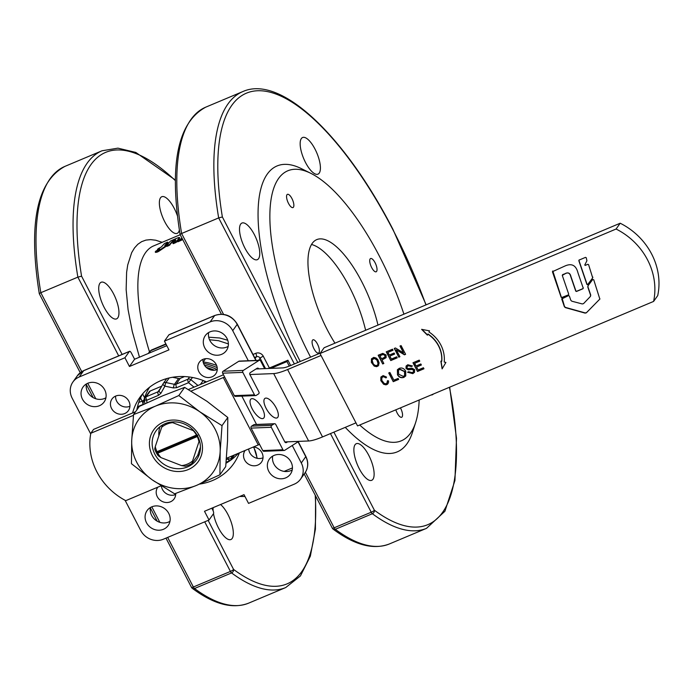 <?xml version="1.0" encoding="UTF-8"?>
<svg xmlns="http://www.w3.org/2000/svg" width="693" height="693" viewBox="0 0 693 693"><rect width="100%" height="100%" fill="white"/><g stroke="black" fill="none" stroke-linecap="round" stroke-linejoin="round"><path stroke-width="1.04" d="M227.746 340.254L219.716 337.993L208.697 337.188M156.28 252.018L155.544 252.365L155.275 251.888L155.821 251.1L157.701 250.104L155.275 251.888M166.978 242.983L167.94 242.767L165.003 245.989M167.411 242.541L167.94 242.767L167.68 242.264L164.743 245.504L165.688 245.582L165.081 246.387L158.247 251.039L156.341 251.568L159.84 248.952L157.917 249.601L157.467 249.515L158.134 248.692L161.356 246.968L164.449 243.572L167.264 242.255M165.237 245.521L165.956 246.067L165.35 246.873L158.515 251.507L156.739 252.261L156.471 251.784M158.532 249.939L157.467 249.515M179.678 237.985L176.438 242.195L173.605 243.581L172.886 243.026L175.528 239.674M175.034 241.181C176.23 240.107 176.005 239.925 174.359 240.636L172.843 241.424L169.161 245.452L167.1 246.318L166.381 245.764L170.504 241.025L175.901 238.617L178.673 237.552L179.435 237.508L179.27 237.933L176.178 241.71L172.886 243.026M182.744 239.622L178.092 241.701L177.365 241.138L182.034 238.115M182.493 239.137L177.365 241.138M180.275 240.185L180.544 240.662M174.775 240.696C175.892 239.683 175.667 239.501 174.099 240.142L172.583 240.93L169.655 244.456L166.381 245.764M162.907 247.912L163.176 248.389M179.366 229.989A19.863 7.147 -112.8 0 1 178.439 232.302A19.863 7.147 -112.8 0 1 177.191 233.35A19.863 7.147 -112.8 0 1 163.791 219.802A19.863 7.147 -112.8 0 1 160.533 197.774A19.863 7.147 -112.8 0 1 161.79 196.725A19.863 7.147 -112.8 0 1 177.434 215.869M117.784 317.844A19.863 7.147 -112.8 0 1 116.537 318.884A19.863 7.147 -112.8 0 1 103.136 305.336A19.863 7.147 -112.8 0 1 99.887 283.307A19.863 7.147 -112.8 0 1 101.135 282.259A19.863 7.147 -112.8 0 1 114.536 295.816A19.863 7.147 -112.8 0 1 117.784 317.844M220.547 504.521A19.863 7.147 -112.8 0 1 231.115 521.942A19.863 7.147 -112.8 0 1 232.155 538.478A19.863 7.147 -112.8 0 1 230.908 539.526A19.863 7.147 -112.8 0 1 221.128 532.441A19.863 7.147 -112.8 0 1 213.513 513.686M213.141 510.819A19.863 7.147 -112.8 0 1 213.132 507.64M122.141 354.435L81.575 276.178L77.867 277.131L118.694 355.881M81.731 371.63L40.818 292.706L77.867 277.131A236.919 85.178 67.2 0 1 102.036 150.771L64.986 166.355A236.919 85.178 -112.8 0 0 40.818 292.706L39.432 293.468M165.974 538.115L191.502 587.361A2.876 0.58 -27.4 0 0 191.822 587.465A2.876 0.58 -27.4 0 0 193.364 587.006A2.876 1.031 67.2 0 0 193.927 587.907A2.876 1.031 67.2 0 0 194.508 588.513A2.876 2.287 126.6 0 1 192.342 588.348A2.876 2.287 126.6 0 1 191.684 587.456M315.211 495.183A234.043 84.148 -112.8 0 1 233.576 569.421A2.876 2.287 126.6 0 1 231.566 572.929A2.876 1.031 -112.8 0 1 230.986 572.331A2.876 1.031 -112.8 0 1 230.422 571.43L193.364 587.006L167.654 537.404M132.606 412.967A57.432 52.304 35.3 0 1 139.882 397.349A57.432 52.304 35.3 0 1 206.505 381.895M142.628 393.841A57.432 52.304 -144.7 0 0 136.842 409.935M223.544 314.379L181.618 233.498L218.667 217.914L294.369 363.964M180.085 234.494C168.988 164.795 177.547 122.349 205.778 107.146A236.919 85.178 -112.8 0 0 181.618 233.498L180.232 234.26M297.817 362.508L222.375 216.97L218.667 217.914A236.919 85.178 67.2 0 1 242.836 91.563L205.778 107.146M449.436 387.274A234.043 84.148 -112.8 0 1 374.376 510.213A2.876 2.287 126.6 0 1 372.358 513.721A236.919 85.178 67.2 0 0 426.516 528.343L389.457 543.927A236.919 85.178 -112.8 0 1 335.308 529.305A2.876 2.287 126.6 0 1 333.142 529.14A2.876 2.287 126.6 0 1 332.484 528.248M433.376 394.031A19.863 7.147 -112.8 0 1 432.354 394.776A19.863 7.147 -112.8 0 1 431.107 394.984M319.239 173.094A19.863 7.147 -112.8 0 1 317.983 174.142A19.863 7.147 -112.8 0 1 304.582 160.585A19.863 7.147 -112.8 0 1 301.334 138.565A19.863 7.147 -112.8 0 1 302.59 137.517A19.863 7.147 -112.8 0 1 315.982 151.065A19.863 7.147 -112.8 0 1 319.239 173.094M258.584 258.628A19.863 7.147 -112.8 0 1 257.337 259.676A19.863 7.147 -112.8 0 1 243.936 246.128A19.863 7.147 -112.8 0 1 240.679 224.099A19.863 7.147 -112.8 0 1 241.935 223.051A19.863 7.147 -112.8 0 1 255.336 236.599A19.863 7.147 -112.8 0 1 258.584 258.628M372.955 479.27A19.863 7.147 -112.8 0 1 371.699 480.31A19.863 7.147 -112.8 0 1 358.298 466.761A19.863 7.147 -112.8 0 1 355.05 444.733A19.863 7.147 -112.8 0 1 356.297 443.693A19.863 7.147 -112.8 0 1 369.698 457.241A19.863 7.147 -112.8 0 1 372.955 479.27M403.924 314.172A146.457 52.659 67.2 0 0 379.547 256.445A146.457 52.659 67.2 0 0 310.871 173.354L301.472 168.676A155.076 55.752 67.2 0 0 258.056 213.236A155.076 55.752 67.2 0 0 300.086 361.174A155.076 55.752 67.2 0 0 300.251 361.486M345.261 427.364A155.076 55.752 67.2 0 0 412.422 432.493L415.644 422.513A146.457 52.659 67.2 0 0 419.161 400.008M310.871 173.354A146.457 52.659 67.2 0 0 269.863 215.436A146.457 52.659 67.2 0 0 309.554 355.154A146.457 52.659 67.2 0 0 310.594 357.138M359.693 425.017A146.457 52.659 67.2 0 0 415.644 422.513M293.442 207.198A7.181 2.581 -112.8 0 1 292.992 207.571A7.181 2.581 -112.8 0 1 288.149 202.677A7.181 2.581 -112.8 0 1 286.971 194.716A7.181 2.581 -112.8 0 1 287.43 194.343A7.181 2.581 -112.8 0 1 292.273 199.237A7.181 2.581 -112.8 0 1 293.442 207.198M376.611 271.396A7.181 2.581 -112.8 0 1 376.16 271.777A7.181 2.581 -112.8 0 1 371.318 266.874A7.181 2.581 -112.8 0 1 370.14 258.913A7.181 2.581 -112.8 0 1 370.59 258.541A7.181 2.581 -112.8 0 1 375.433 263.435A7.181 2.581 -112.8 0 1 376.611 271.396M400.433 407.882A7.181 2.581 -112.8 0 1 402.131 416.883A7.181 2.581 -112.8 0 1 401.68 417.255A7.181 2.581 -112.8 0 1 395.85 409.806M318.971 352.685A7.181 2.581 -112.8 0 1 318.52 353.058A7.181 2.581 -112.8 0 1 313.678 348.163A7.181 2.581 -112.8 0 1 312.5 340.202A7.181 2.581 -112.8 0 1 312.95 339.821A7.181 2.581 -112.8 0 1 317.792 344.724A7.181 2.581 -112.8 0 1 318.971 352.685M377.971 325.086A71.795 25.814 67.2 0 0 361.711 281.609A71.795 25.814 67.2 0 0 316.727 239.622A71.795 25.814 67.2 0 0 327.399 329.989A71.795 25.814 67.2 0 0 334.962 343.174M365.618 330.275A71.795 25.814 67.2 0 0 349.359 286.798A71.795 25.814 67.2 0 0 311.504 244.482M203.127 361.98A2.876 2.616 -144.7 0 0 203.205 361.989A51.689 47.072 35.3 0 1 216.632 365.462M209.52 339.752L218.494 340.687L228.387 343.919M211.815 508.194L212.881 510.256A2.876 1.031 -112.8 0 1 213.591 512.309A2.876 1.031 -112.8 0 1 213.487 513.721L209.026 520.01L163.331 539.232A17.23 15.688 35.3 0 1 150.572 539.249A17.23 15.688 35.3 0 1 140.748 530.483L125.104 500.32M90.696 433.922L72.167 398.18A17.23 15.688 35.3 0 1 71.015 385.767A17.23 15.688 35.3 0 1 72.93 381.982L77.391 375.693A17.23 15.688 35.3 0 1 83.68 370.686L129.383 351.464A2.876 1.031 -112.8 0 1 129.565 351.316A2.876 1.031 -112.8 0 1 130.249 351.516A2.876 1.031 -112.8 0 1 131.358 352.997L134.598 359.234L166.805 345.686M115.601 396.101A10.048 9.156 -144.7 0 0 116.693 401.186A10.048 9.156 -144.7 0 0 129.938 406.263M86.391 383.957A12.924 11.772 -144.7 0 0 87.613 391.917A12.924 11.772 -144.7 0 0 105.908 397.791M161.382 485.932A10.048 9.156 -144.7 0 0 175.615 494.542A10.048 9.156 -144.7 0 0 175.684 494.516M150.442 507.51A12.924 11.772 -144.7 0 0 155.31 519.906A12.924 11.772 -144.7 0 0 168.598 522.037A12.924 11.772 -144.7 0 0 169.958 521.353M248.692 448.96A10.048 9.156 -144.7 0 0 249.775 452.72A10.048 9.156 -144.7 0 0 263.011 457.787M272.704 456.098A12.924 11.772 -144.7 0 0 273.926 464.059A12.924 11.772 -144.7 0 0 292.221 469.932M202.936 359.372A10.048 9.156 -144.7 0 0 207.346 368.269A10.048 9.156 -144.7 0 0 217.204 369.56A10.048 9.156 -144.7 0 0 217.264 369.534M208.662 332.536A12.924 11.772 -144.7 0 0 213.531 344.932A12.924 11.772 -144.7 0 0 226.81 347.063A12.924 11.772 -144.7 0 0 228.179 346.379M111.547 408.446A10.048 9.156 35.3 0 1 111.997 398.995A10.048 9.156 35.3 0 1 128.837 401.169A10.048 9.156 35.3 0 1 128.396 410.62A10.048 9.156 35.3 0 1 111.547 408.446M82.467 399.177A12.924 11.772 35.3 0 1 83.039 387.023A12.924 11.772 35.3 0 1 104.695 389.83A12.924 11.772 35.3 0 1 104.123 401.975A12.924 11.772 35.3 0 1 82.467 399.177M175.693 493.451A10.048 9.156 35.3 0 1 174.142 498.873A10.048 9.156 35.3 0 1 170.469 501.801A10.048 9.156 35.3 0 1 158.732 498.804A10.048 9.156 35.3 0 1 157.744 487.248A10.048 9.156 35.3 0 1 157.787 487.188M163.444 529.296A12.924 11.772 35.3 0 1 148.354 525.441A12.924 11.772 35.3 0 1 147.081 510.585A12.924 11.772 35.3 0 1 151.802 506.826A12.924 11.772 35.3 0 1 166.892 510.68A12.924 11.772 35.3 0 1 168.165 525.537A12.924 11.772 35.3 0 1 163.444 529.296M253.508 446.933A10.048 9.156 35.3 0 1 261.919 452.702A10.048 9.156 35.3 0 1 261.478 462.153A10.048 9.156 35.3 0 1 244.629 459.97A10.048 9.156 35.3 0 1 245.079 450.528A10.048 9.156 35.3 0 1 245.123 450.459M291.008 461.971A12.924 11.772 35.3 0 1 290.428 474.116A12.924 11.772 35.3 0 1 268.771 471.318A12.924 11.772 35.3 0 1 269.352 459.164A12.924 11.772 35.3 0 1 291.008 461.971M202.997 359.346A10.048 9.156 35.3 0 1 214.735 362.344A10.048 9.156 35.3 0 1 215.722 373.899A10.048 9.156 35.3 0 1 212.058 376.819A10.048 9.156 35.3 0 1 200.32 373.822A10.048 9.156 35.3 0 1 199.333 362.266A10.048 9.156 35.3 0 1 202.997 359.346M210.022 331.852A12.924 11.772 35.3 0 1 225.112 335.707A12.924 11.772 35.3 0 1 226.386 350.563A12.924 11.772 35.3 0 1 221.665 354.322A12.924 11.772 35.3 0 1 206.575 350.467A12.924 11.772 35.3 0 1 205.301 335.611A12.924 11.772 35.3 0 1 210.022 331.852M256.02 368.971L258.81 368.858A1.438 1.291 87.7 0 0 257.042 368.321L250.346 372.574A1.438 1.291 87.7 0 0 249.878 374.532L258.939 392.004A1.438 1.291 -92.3 0 1 258.472 393.962L256.237 395.382A1.438 1.291 -92.3 0 1 254.478 394.845L242.827 372.375A1.438 1.291 -92.3 0 1 243.295 370.417L258.922 360.49A1.438 1.291 -92.3 0 1 260.681 361.027L264.622 368.624M262.3 408.437A11.486 4.479 57.6 0 1 263.418 418.329A11.486 4.479 57.6 0 1 252.209 408.835A11.486 4.479 57.6 0 1 251.091 398.943A11.486 4.479 57.6 0 1 262.3 408.437M298.744 441.38L284.702 450.303A1.438 1.291 -92.3 0 1 282.943 449.757L271.292 427.295A1.438 1.291 -92.3 0 1 271.769 425.337L273.995 423.917A1.438 1.291 -92.3 0 1 275.762 424.454L284.814 441.935A1.438 1.291 87.7 0 0 286.581 442.472L287.604 441.822M254.79 424.584A1.438 1.291 87.7 0 0 253.811 424.722L251.585 426.143A1.438 1.291 87.7 0 0 251.117 428.101L262.76 450.563A1.438 1.291 87.7 0 0 263.929 451.29L284.113 450.485M268.269 368.477L287.916 360.213L290.67 365.514M287.916 360.213L286.945 361.581L289.284 366.086M286.945 361.581L270.79 368.381M276.178 407.882A11.486 4.479 57.6 0 1 277.295 417.775A11.486 4.479 57.6 0 1 266.086 408.281A11.486 4.479 57.6 0 1 264.969 398.388A11.486 4.479 57.6 0 1 276.178 407.882M239.717 361.157A1.438 1.291 87.7 0 0 238.739 361.296L223.111 371.223A1.438 1.291 87.7 0 0 222.644 373.18L234.295 395.651A1.438 1.291 87.7 0 0 235.464 396.37L255.648 395.573M258.81 368.858L282.614 367.905A14.362 2.919 -27.4 0 0 285.871 367.273A14.362 2.919 -27.4 0 0 290.341 365.653L320.383 353.023M357.545 425.918L320.019 353.525L616.077 229.028A66.052 60.152 35.3 0 1 653.603 301.42L357.545 425.918M653.603 301.42L657.718 295.608A66.052 60.152 -144.7 0 0 620.192 223.224L324.142 347.721L320.019 353.525M620.192 223.224L616.077 229.028M562.092 298.181L564.509 306.514L565.462 307.406L585.256 312.924L586.512 312.621L599.843 299.081L593.728 279.738L592.706 279.513L587.976 285.811L587.803 287.058L590.609 295.287L590.358 296.509L583.532 303.629L582.285 303.95L571.803 301.195L570.824 300.303L569.351 295.998L568.529 295.616L561.72 298.943L564.371 306.704L565.323 307.597L585.117 313.123L586.373 312.812L599.956 298.943M583.211 288.106L577.971 272.834C576.1 265.454 571.89 263.115 565.358 265.826L552.416 271.699L561.157 297.288L561.858 297.626L568.451 294.854L568.728 294.196L562.274 275.372L565.419 273.588C568.139 272.184 569.923 273.189 570.763 276.602L575.753 291.147L576.463 291.484L582.934 288.764L583.35 287.916M562.274 275.372L562.647 274.619L565.419 273.588M552.789 270.946L561.287 297.098L561.997 297.427L568.451 294.854L568.728 294.196M579.183 259.892L578.811 260.655L586.919 284.468L587.629 284.624L592.697 277.867L588.574 264.622L587.872 264.284L585.169 265.419L584.762 265.003L586.928 260.733L586.217 257.701L585.516 257.372L579.053 260.092M592.723 277.824L592.81 277.053M417.507 371.491L412.976 362.76L419.239 360.126L419.767 361.157L414.657 363.305L416.043 365.973L420.833 363.964L421.37 364.994L416.58 367.013L418.113 369.975L423.432 367.749L423.96 368.78L417.507 371.491L413.175 362.673M407.571 372.245L408.61 371.699L412.205 372.643L413.478 371.699L413.591 370.253L411.937 369.447L408.203 369.828L405.994 368.442L406.124 365.999L407.796 364.752L412.404 365.991L411.356 366.536L408.368 365.748L407.163 366.588L407.051 367.896L407.796 368.537L412.066 368.174L414.639 369.69L414.466 372.384L412.794 373.648L407.571 372.245M382.692 363.964L378.161 355.232L382.787 353.387L386.07 354.981L386.088 357.701L381.999 359.936L383.835 363.487L382.692 363.964L378.352 355.145M442.108 368.893L440.861 361.157L441.64 361.356A29.097 26.499 -144.7 0 0 427.876 334.182L427.39 335.169L421.613 329.34L429.521 330.864L428.967 331.982A31.774 28.933 35.3 0 1 444.204 362.015L445.894 362.448L442.108 368.893M379.132 362.993L378.161 365.982L376.542 366.666L374.211 366.086L371.361 362.413L371.457 358.879L373.709 357.389L376.056 357.978L377.876 359.676L379.132 362.993M390.774 360.568L386.244 351.827L392.507 349.194L393.044 350.225L387.924 352.382L389.31 355.05L394.1 353.032L394.638 354.071L389.847 356.081L391.389 359.052L396.699 356.817L397.228 357.848L390.774 360.568L386.443 351.749M398.804 357.19L394.274 348.458L395.443 347.964L403.543 352.91L399.991 346.05L401.082 345.59L405.613 354.322L404.443 354.816L396.335 349.87L399.896 356.73L398.804 357.19L394.464 348.371M388.574 382.207L387.569 384.199L385.966 384.866L383.645 384.286L380.803 380.613L380.89 377.079L383.116 375.597L386.581 377.105L386.01 377.91L383.428 376.654L381.86 377.642L381.808 380.37L384.121 383.376L385.698 383.801L386.876 383.307L387.465 380.717L388.513 380.838L388.574 382.207M393.26 381.687L388.73 372.955L389.882 372.47L393.875 380.171L398.129 378.387L398.666 379.417L393.26 381.687L388.929 372.869M397.479 374.731L397.392 369.75L399.211 368.355C401.931 367.446 404.088 368.381 405.691 371.153L405.743 375.927L403.898 377.399C401.1 378.231 398.96 377.347 397.479 374.731L397.461 369.655M578.941 260.455L587.058 284.277L587.768 284.433L592.758 277.78M562.413 275.182L562.647 274.619M583.064 288.565L576.602 291.285L575.892 290.956L570.902 276.403C570.14 273.207 568.355 272.21 565.557 273.397M588.114 285.62L587.941 286.867L590.739 295.097L590.497 296.318M405.812 375.831L404.028 377.2C401.238 378.04 399.099 377.148 397.609 374.541M404.695 375.346L404.643 371.448L399.87 369.152L398.527 370.253M403.378 376.403L404.625 375.441L404.504 371.639L399.731 369.352L398.458 370.348L398.657 374.255L403.378 376.403M398.605 379.305L393.399 381.496M387.248 382.822L387.612 380.734M386.148 377.711L383.567 376.455L381.86 377.642M388.219 383.35L386.105 384.676L382.96 383.42L380.942 380.414L381.02 376.914M399.835 356.618L398.934 356.999M405.552 354.21L404.582 354.625L396.335 349.87M403.543 352.91L400.19 345.963M397.176 357.735L390.913 360.369M394.577 353.958L389.847 356.081M392.983 350.121L387.924 352.382M378.802 365.142L376.68 366.467L373.518 365.22L371.5 362.222L371.587 358.714M377.841 364.596L378.023 361.685L376.342 359.173L374.133 358.255L372.964 358.749L372.158 360.308L373.232 363.834L374.679 365.176L376.273 365.592L377.451 365.098L378.109 363.747L377.018 360.213L374.67 358.506L372.436 359.442M442.247 368.667L441.034 361.2M427.494 334.944L422.02 329.418M441.64 361.356L441.77 361.166A29.097 26.499 -144.7 0 0 428.014 333.991L427.876 334.182M383.775 363.375L382.822 363.773M386.148 357.605L381.999 359.936M384.996 357.016L385.048 355.318L383.298 354.288L379.981 355.587L381.462 358.905L384.927 357.112L384.91 355.509L383.168 354.478L379.842 355.778M414.527 372.28L412.933 373.458L407.761 372.15M412.352 365.895L411.495 366.346L408.506 365.558L407.233 366.493M413.548 371.604L413.721 370.062L412.075 369.256L408.342 369.629L406.133 368.252L406.202 365.904M423.908 368.667L417.645 371.301M421.309 364.882L416.58 367.013M419.715 361.044L414.657 363.305M321.024 355.466L287.595 369.525A25.849 5.258 152.6 0 1 279.556 372.436A25.849 5.258 152.6 0 1 273.683 373.588L249.878 374.532M284.814 441.935L308.619 440.982A25.849 5.258 -27.4 0 0 314.492 439.838A25.849 5.258 -27.4 0 0 322.531 436.919L355.959 422.86M226.429 458.316L258.255 444.941A14.362 2.919 152.6 0 1 259.563 444.404M224.627 377.009A14.362 2.919 -27.4 0 0 223.319 377.538L191.069 391.103M227.798 417.481L206.99 401.316L184.615 387.37L162.76 395.781L139.336 406.41L133.55 414.57L155.405 406.159A45.591 41.519 -144.7 0 0 131.722 440.254A45.591 41.519 -144.7 0 0 136.738 462.274A45.591 41.519 -144.7 0 0 152.261 479.877A45.591 41.519 -144.7 0 0 196.491 485.412A45.591 41.519 -144.7 0 0 220.175 451.316A45.591 41.519 -144.7 0 0 215.159 429.296A45.591 41.519 -144.7 0 0 199.636 411.685L222.011 425.632L227.798 417.481L227.538 440.947L225.701 466.623L219.915 474.783L196.491 485.412L174.636 493.823L152.261 479.877L131.453 463.721L131.722 440.254L133.55 414.57M178.829 395.53L199.636 411.685A45.591 41.519 -144.7 0 0 155.405 406.159L178.829 395.53L184.615 387.37M222.011 425.632L220.175 451.316L219.915 474.783M163.626 422.02A27.339 24.896 -144.7 0 0 152.434 455.673A27.339 24.896 -144.7 0 0 188.271 469.551A27.339 24.896 -144.7 0 0 199.463 435.897A27.339 24.896 -144.7 0 0 163.626 422.02M165.081 423.683A24.87 22.652 35.3 0 1 194.127 431.098A24.87 22.652 35.3 0 1 196.578 459.693A24.87 22.652 35.3 0 1 187.5 466.926A24.87 22.652 35.3 0 1 158.454 459.511A24.87 22.652 35.3 0 1 156.003 430.916A24.87 22.652 35.3 0 1 165.081 423.683M196.483 435.065A22.973 20.92 -144.7 0 0 193.26 430.613L172.644 422.635A22.973 20.92 -144.7 0 0 166.779 424.151A22.973 20.92 -144.7 0 0 161.72 427.226L155.275 446.587A22.973 20.92 -144.7 0 0 156.99 451.68L196.483 435.065L197.834 435.213L197.262 436.564L157.77 453.17A22.973 20.92 -144.7 0 0 161.001 457.623L181.618 465.609L185.334 466.233A24.87 22.652 -144.7 0 0 188.791 465.098A24.87 22.652 -144.7 0 0 191.97 463.444L197.349 455.855A24.87 22.652 -144.7 0 0 199.246 454.513M160.005 426.689A24.87 22.652 -144.7 0 0 158.888 435.724M155.275 446.587L154.712 449.021A24.87 22.652 -144.7 0 0 158.186 455.725L161.001 457.623M181.618 465.609A22.973 20.92 -144.7 0 0 187.482 464.093A22.973 20.92 -144.7 0 0 192.541 461.018L198.978 441.658A22.973 20.92 -144.7 0 0 197.262 436.564M172.644 422.635L171.691 422.011M197.228 435.464L156.835 452.451L156.99 451.68M157.77 453.17L156.835 452.451M193.78 430.708L193.26 430.613M198.978 441.658L199.411 440.549M162.638 424.896L161.72 427.226M191.97 463.444L192.541 461.018M197.583 455.708L200.442 447.115M133.48 415.315L90.818 433.264A63.176 57.536 -144.7 0 0 125.754 500.658L161.131 485.776M135.568 411.72L93.564 429.391L90.818 433.264M188.375 389.518L223.467 374.757M72.93 381.982A17.23 15.688 35.3 0 1 79.227 376.975L124.922 357.753L129.452 366.493L168.971 349.87L164.44 341.138L210.144 321.916A17.23 15.688 35.3 0 1 222.895 321.899A17.23 15.688 35.3 0 1 232.727 330.665L248.319 360.75M169.317 334.667A2.876 1.031 67.2 0 0 169.083 334.693A2.876 1.031 67.2 0 0 168.901 334.849L164.44 341.138M292.255 445.504L301.299 462.967A17.23 15.688 35.3 0 1 302.451 475.381A17.23 15.688 35.3 0 1 300.537 479.166A17.23 15.688 35.3 0 1 294.248 484.173L248.544 503.387L244.023 494.655L204.496 511.278L209.026 520.01M129.383 351.464L124.922 357.753M134.598 359.234L129.452 366.493M239.371 452.884A57.432 52.304 35.3 0 1 233.584 463.799A57.432 52.304 35.3 0 1 199.619 484.078M237.335 454.331A57.432 52.304 -144.7 0 0 239.016 453.031M200.346 384.485L203.144 380.535A2.876 2.616 -144.7 0 0 204.989 381.237M184.546 376.559L180.215 378.387A2.876 2.616 -144.7 0 1 178.56 378.525L172.566 377.269M161.746 386.148L150.268 390.973L146.154 396.786A2.876 2.616 -144.7 0 0 144.664 399.151A2.876 0.97 177.5 0 0 144.577 399.402A2.876 0.97 177.5 0 0 146.76 400.242L146.873 402.841M144.776 403.828L144.577 399.402A2.876 2.876 0 0 1 145.106 397.617L149.22 391.814A2.876 2.616 35.3 0 1 150.268 390.973M203.543 363.366A55.423 50.476 35.3 0 1 217.204 367.662M217.169 369.577A55.423 50.476 -144.7 0 0 204.461 365.211A55.423 50.476 -144.7 0 1 217.169 369.577M214.432 370.244A55.423 50.476 -144.7 0 0 206.228 367.351M149.593 387.222A55.423 50.476 -144.7 0 0 142.862 404.729M226.013 463.219A55.423 50.476 -144.7 0 0 238.201 453.369M194.005 387.144L188.539 382.683L176.706 387.656L173.397 387.941L164.899 386.148L160.967 393.174L158.593 395.27L146.76 400.242A2.876 1.031 -112.8 0 1 146.154 396.786L157.987 391.805L160.811 387.82M226.316 459.702L228.075 458.965L228.023 457.649M149.48 351.784A129.227 46.466 -112.8 0 1 153.664 245.885L180.206 234.728M165.168 244.993A129.227 46.466 -112.8 0 1 165.74 245.114M168.893 244.976L169.161 245.452M169.655 244.456L169.924 244.932M172.583 240.93L172.843 241.424M173.371 240.445L173.622 240.947M174.099 240.142L174.359 240.636M175.407 242.229L175.675 242.715M176.178 241.71L176.438 242.195M178.551 238.79L178.811 239.284M156.341 251.568L156.609 252.044M158.247 251.039L158.515 251.507M163.124 247.618L163.392 248.094M163.886 247.098L164.146 247.574M164.319 246.916L164.588 247.392M165.081 246.387L165.35 246.873M162.153 242.316L155.743 240.228L150.641 239.622L145.928 240.099L141.641 241.658L137.82 244.282L134.494 247.955L131.687 252.642L127.729 264.899L126.611 272.358L126.152 289.648L128.066 309.58L132.276 331.479L139.466 357.19M239.683 496.474L244.958 496.474M204.712 521.829L230.422 571.43A2.876 0.58 -27.4 0 0 232.372 570.408A2.876 0.58 -27.4 0 0 233.576 569.421L208.151 520.374M81.575 276.178A234.043 84.148 -112.8 0 1 175.39 180.63M144.586 397.747L142.593 393.901M140.506 397.964L142.126 401.091A2.876 0.58 -27.4 0 0 143.849 400.216M159.84 522.34L151.802 506.826M95.799 398.778L87.76 383.272M248.666 603.135A236.919 85.178 -112.8 0 1 194.508 588.513L231.566 572.929A236.919 85.178 67.2 0 0 285.715 587.551L248.666 603.135C232.657 609.32 213.877 604.391 192.342 588.348A2.876 2.876 0 0 1 191.502 587.361M137.491 406.765L142.732 404.556A2.876 1.031 67.2 0 0 142.845 403.144A2.876 1.031 67.2 0 0 142.126 401.091L138.704 402.529M148.926 353.205L150.693 350.719L166.06 344.256M148.276 353.482L149.645 351.559A2.876 2.616 35.3 0 1 150.693 350.719A14.362 5.163 -112.8 0 1 151.594 349.965L165.904 343.953M269.386 368.009L263.279 356.228A2.876 0.58 -27.4 0 0 261.33 357.241A2.876 0.58 -27.4 0 0 260.126 358.229A2.876 2.616 -144.7 0 0 256.358 356.774L255.119 358.532M254.591 357.519L256.358 356.774A2.876 1.031 67.2 0 0 256.471 355.362A2.876 1.031 67.2 0 0 255.752 353.309L253.006 354.461M263.279 356.228A5.743 5.232 -144.7 0 0 255.752 353.309M258.628 360.334L260.126 358.229L265.497 368.589M330.457 433.593L371.214 512.222L334.165 527.797L305.388 472.288M304.218 473.969L332.302 528.153A2.876 0.58 -27.4 0 0 332.623 528.248A2.876 0.58 -27.4 0 0 334.165 527.797A2.876 1.031 67.2 0 0 334.728 528.698A2.876 1.031 67.2 0 0 335.308 529.305L372.358 513.721A2.876 1.031 -112.8 0 1 371.777 513.115A2.876 1.031 -112.8 0 1 371.214 512.222A2.876 0.58 -27.4 0 0 373.163 511.2A2.876 0.58 -27.4 0 0 374.376 510.213L333.905 432.137M222.375 216.97A234.043 84.148 -112.8 0 1 261.893 90.826A234.043 84.148 -112.8 0 1 392.801 229.522A234.043 84.148 -112.8 0 1 425.952 304.903M203.205 361.989L205.552 358.679M282.943 449.757L262.76 450.563M271.769 425.337L251.585 426.143M256.54 424.454L241.848 396.119M254.478 394.845L234.295 395.651M243.295 370.417L223.111 371.223M322.531 436.919L287.595 369.525M273.683 373.588L308.619 440.982M238.739 361.296L258.922 360.49M222.644 373.18L242.827 372.375M223.319 377.538L258.255 444.941M253.811 424.722L273.995 423.917M251.117 428.101L271.292 427.295M286.581 442.472L285.386 442.515M215.029 315.454A2.876 1.031 67.2 0 0 214.778 315.48A2.876 1.031 67.2 0 0 214.605 315.627A17.23 15.688 35.3 0 1 227.356 315.61A17.23 15.688 35.3 0 1 237.188 324.376A2.876 0.58 -27.4 0 0 237.266 324.09L256.107 360.438M232.727 330.665L237.188 324.376L255.882 360.447M168.901 334.849L214.605 315.627L210.144 321.916M79.227 376.975L83.68 370.686A2.876 1.031 -112.8 0 1 83.862 370.53A2.876 1.031 -112.8 0 1 84.096 370.504M305.847 456.392A2.876 0.58 152.6 0 1 305.76 456.67A17.23 15.688 35.3 0 1 306.912 469.092A17.23 15.688 35.3 0 1 304.998 472.869C308.359 467.714 308.636 462.214 305.847 456.392L298.233 441.701M298.059 441.813L305.76 456.67L301.299 462.967M253.465 446.95L253.777 447.548A11.486 4.132 -112.8 0 1 256.886 458.255M257.25 458.342L253.855 447.271A2.876 0.58 152.6 0 1 253.777 447.548M197.973 385.481L190.904 379.712A2.876 2.616 -144.7 0 0 187.924 379.218L176.1 384.191A2.876 2.616 35.3 0 1 174.445 384.338L165.939 382.545A2.876 2.616 -144.7 0 0 163.106 383.74A2.876 1.178 -150.7 0 0 163.08 383.783A2.876 1.178 -150.7 0 0 164.899 386.148A2.876 0.511 -78.1 0 1 165.939 382.545L169.205 377.945M189.492 377.009L187.924 379.218A2.876 1.031 -112.8 0 0 188.539 382.683L192.481 377.486M176.706 387.656A2.876 1.031 -112.8 0 1 176.1 384.191L180.215 378.387M173.397 387.941A2.876 0.511 -78.1 0 1 174.445 384.338L178.56 378.525M163.054 383.827L159.173 390.757A2.876 1.178 -150.7 0 0 159.147 390.8L163.08 383.783A2.876 2.876 0 0 1 163.236 383.524L166.744 378.577M160.967 393.174A2.876 1.178 -150.7 0 1 159.147 390.8L159.035 390.973A2.876 2.616 35.3 0 1 157.987 391.805A2.876 1.031 -112.8 0 0 158.593 395.27M233.524 455.336L231.549 458.116A2.876 0.97 -2.5 0 1 228.075 458.965A2.876 1.031 67.2 0 0 229.877 460.646A2.876 1.031 67.2 0 0 230.059 460.49A2.876 2.616 -144.7 0 0 231.549 458.116L231.471 456.202M204.106 382.9L205.223 381.332M177.321 241.277L177.59 241.762M166.337 245.902L166.597 246.379M172.843 243.165L173.111 243.641M179.435 237.508L179.686 238.002M157.415 249.662L157.683 250.147M156.436 252.287L156.168 251.81M165.731 245.452L165.999 245.937M167.741 242.152L168.001 242.654M155.258 251.949L155.527 252.425M157.9 250.086L158.16 250.563M175.398 180.059L135.802 152.434L117.94 148.155L102.036 150.771M39.293 293.702C28.188 224.004 36.755 181.557 64.986 166.355M39.302 293.728L80.232 372.687M86.313 384.424L93.157 397.626M150.355 507.978L157.198 521.188M315.601 495.928L315.41 529.157L310.351 556.15L300.433 575.944L285.715 587.551M292.437 467.905L284.13 471.396M426.134 304.825L392.879 229.236C344.69 135.767 280.89 74.489 242.836 91.563M449.67 387.179L456.488 438.227L454.937 480.483L444.923 511.252L426.516 528.343M332.302 528.153A2.876 2.876 0 0 0 333.142 529.14C354.677 545.183 373.449 550.112 389.457 543.927M180.102 234.52L221.405 314.215M149.645 351.559L151.594 349.965M239.328 361.105L259.511 360.299M254.4 424.532L274.584 423.735M169.083 334.693L214.778 315.48C224.263 312.56 231.757 315.436 237.266 324.09M129.565 351.316L83.862 370.53L77.391 375.693M300.537 479.166L304.998 472.869M234.442 454.946L231.107 459.658A2.876 2.876 0 0 1 229.877 460.646L226.1 462.231"/></g></svg>
